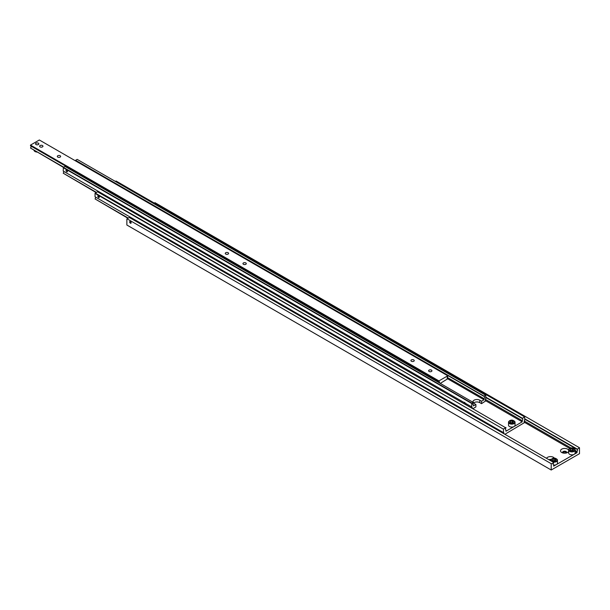 <?xml version="1.0" encoding="UTF-8"?>
<svg xmlns="http://www.w3.org/2000/svg" width="610" height="610" viewBox="0 0 610 610"><rect width="100%" height="100%" fill="white"/><g stroke="black" fill="none" stroke-linecap="round" stroke-linejoin="round"><path stroke-width="0.91" d="M553.3 464.728L553.682 464.95A1.502 0.869 -60 0 1 553.468 464.881A1.502 0.869 -60 0 1 553.156 464.195A1.502 0.869 -60 0 1 553.682 462.83L551.387 463.791L127.04 218.792L551.387 463.791M524.692 419.139L577.022 449.357A1.502 0.869 -60 0 1 577.243 449.425A1.502 0.869 -60 0 1 577.556 450.111A1.502 0.869 -60 0 1 577.022 451.476L575.146 450.393M549 459.757A2.127 1.228 180 0 1 551.196 459.46M551.92 458.911A3.248 1.876 0 0 0 550.967 460.237A2.127 1.228 0 0 0 549.884 460.268M546.537 458.331A4.125 2.379 180 0 1 553.422 457.302A4.125 2.379 180 0 1 554.391 458.194M562.679 452.917A2.127 1.228 180 0 1 562.519 452.46A2.127 1.228 180 0 1 563.838 451.324A2.127 1.228 180 0 1 566.149 451.591A2.127 1.228 180 0 1 566.774 452.46A2.127 1.228 180 0 1 566.621 452.917M566.652 452.864A2.127 1.228 0 0 0 566.149 452.406A2.127 1.228 0 0 0 562.641 452.864M568.65 451.408A4.125 2.379 180 0 1 567.567 452.506A4.125 2.379 180 0 1 561.734 452.506L561.734 452.506A4.125 2.379 180 0 1 561.734 449.135A4.125 2.379 180 0 1 567.567 449.135A4.125 2.379 180 0 1 568.65 450.233M572.958 450.828L572.348 450.371L570.67 450.63M569.595 448.701A3.248 1.876 0 0 0 568.65 450.028L569.679 448.518C571.951 447.321 573.774 447.824 575.146 450.028L575.146 452.963A3.248 1.876 180 0 1 574.193 454.297A3.248 1.876 180 0 1 569.595 454.297A3.248 1.876 180 0 1 568.65 452.963L568.65 450.028A3.248 1.876 0 0 0 569.595 451.354A3.248 1.876 0 0 0 574.193 451.354A3.248 1.876 0 0 0 575.146 450.028A3.248 1.876 0 0 0 574.193 448.701M555.275 461.038L554.665 460.573L552.988 460.832M130.395 223.207A1.029 0.595 60 0 1 129.724 222.299A1.029 0.595 60 0 1 129.884 221.468A1.029 0.595 60 0 1 130.395 221.521A1.029 0.595 60 0 1 131.074 222.429A1.029 0.595 60 0 1 130.914 223.26A1.029 0.595 60 0 1 130.395 223.207M130.395 221.651A0.877 0.503 60 0 1 130.395 223.077A0.877 0.503 60 0 1 130.395 221.651M129.953 222.406L130.837 222.917L130.395 221.773L129.953 222.406L130.601 222.032M130.395 222.955L130.837 222.696M552.713 461.9A3.248 1.876 0 0 0 556.518 461.564A3.248 1.876 0 0 0 557.464 460.237L557.464 463.173A3.248 1.876 180 0 1 556.518 464.5A3.248 1.876 180 0 1 553.682 465.026M554.665 458.941L555.893 459.65L555.443 460.619L553.766 460.878L552.546 460.169L552.988 459.2L554.665 458.941L554.665 460.573M552.988 460.428L552.988 459.2M553.682 464.95L553.682 466.132L574.193 454.297L577.022 452.658L577.022 451.476M524.264 422.196L569.763 448.472M575.146 451.575L577.022 452.658M572.348 448.731L573.568 449.44L573.125 450.409L571.448 450.668L570.22 449.959L570.67 448.99L572.348 448.731L572.348 450.371M570.67 450.218L570.67 448.99M127.04 218.792L129.335 217.465L553.682 462.464M126.865 219.097L126.865 225.021L551.211 470.013L551.211 464.096M551.211 470.013L579.5 453.68L579.5 447.763L577.022 449.357M154.269 203.069L154.978 202.665L579.325 447.656M571.082 448.045L524.303 421.037M524.692 418.773L577.022 448.983M505.56 429.814L505.949 430.035A1.502 0.869 -60 0 1 505.728 429.974A1.502 0.869 -60 0 1 505.416 429.287A1.502 0.869 -60 0 1 505.949 427.915L97.508 191.738L95.038 193.378L503.471 429.181L95.213 193.065M485.789 397.499L522.213 418.529A1.502 0.869 -60 0 1 522.434 418.59A1.502 0.869 -60 0 1 522.747 419.283A1.502 0.869 -60 0 1 522.213 420.648L485.4 399.397M95.038 193.378L95.038 196.801L503.471 432.612A1.502 0.869 -60 0 1 503.692 432.681A1.502 0.869 -60 0 1 504.005 433.367A1.502 0.869 -60 0 1 503.959 433.748M128.245 218.098L95.038 198.929A1.502 0.869 120 0 0 95.564 197.556A1.502 0.869 120 0 0 95.427 197.03M524.303 422.257L524.692 422.486A1.502 0.869 -60 0 1 524.47 422.417A1.502 0.869 -60 0 1 524.158 421.731A1.502 0.869 -60 0 1 524.692 420.366L524.692 416.935L116.075 181.025L115.366 181.429M98.576 197.487A1.029 0.595 60 0 1 97.897 196.572A1.029 0.595 60 0 1 98.057 195.749A1.029 0.595 60 0 1 98.576 195.795A1.029 0.595 60 0 1 99.247 196.71A1.029 0.595 60 0 1 99.087 197.533A1.029 0.595 60 0 1 98.576 197.487M98.576 195.924A0.877 0.503 60 0 1 98.576 197.358A0.877 0.503 60 0 1 98.576 195.924M512.842 423.065L512.232 422.6L510.555 422.86M509.48 420.93A3.248 1.876 0 0 0 508.534 422.257L509.563 420.747C511.836 419.55 513.658 420.054 515.031 422.257L515.031 425.2A3.248 1.876 180 0 1 514.077 426.527A3.248 1.876 180 0 1 509.48 426.527A3.248 1.876 180 0 1 508.534 425.2L508.534 422.257A3.248 1.876 0 0 0 509.48 423.584A3.248 1.876 0 0 0 514.077 423.584A3.248 1.876 0 0 0 515.031 422.257A3.248 1.876 0 0 0 514.077 420.93M512.232 420.969L513.452 421.678L513.01 422.638L511.332 422.898L510.105 422.196L510.555 421.228L512.232 420.969L512.232 422.6M510.555 422.448L510.555 421.228M505.949 430.035L505.949 431.224L522.213 421.83L485.362 400.557M98.134 196.679L99.018 197.19L98.576 196.054L98.134 196.679L98.774 196.306M98.576 197.228L99.018 196.977M503.471 432.612L503.471 429.181M95.038 198.929L127.925 218.281M524.692 422.486L504.882 434.289M522.213 418.529L524.508 416.828M522.213 421.83L522.213 420.648M503.646 428.876L505.949 427.549M522.213 418.155L485.789 397.125M485.4 400.617L485.789 400.846A1.502 0.869 -60 0 1 485.568 400.778A1.502 0.869 -60 0 1 485.263 400.091A1.502 0.869 -60 0 1 485.789 398.719L485.789 395.288L77.18 159.378L75.587 160.3L484.02 396.111L485.613 395.188M465.666 403.439L465.887 404.422M464.225 403.462L464.629 402.813M96.418 192.371L63.211 173.202A1.502 0.869 120 0 0 63.737 171.837A1.502 0.869 120 0 0 63.6 171.303M471.644 406.885L471.82 403.149L63.387 167.346L63.211 171.082L463.745 402.325A1.754 1.014 60 0 1 464.576 402.44A1.754 1.014 60 0 1 465.399 403.286L471.644 406.885A1.502 0.869 -60 0 1 471.865 406.954A1.502 0.869 -60 0 1 472.178 407.64A1.502 0.869 -60 0 1 472.132 408.021M465.384 403.256L463.76 402.318M472.887 404.476L473.413 404.773A1.502 0.869 -60 0 1 473.108 404.704A1.502 0.869 -60 0 1 472.796 404.018A1.502 0.869 -60 0 1 473.413 402.547L64.98 166.423L63.387 167.346L30.5 148.039A1.502 0.869 120 0 0 31.118 146.568A1.502 0.869 120 0 0 31.026 146.118M472.956 401.967A4.003 2.31 180 0 1 472.948 401.822A4.003 2.31 180 0 1 474.122 400.19A4.003 2.31 180 0 1 479.78 400.19L481.549 401.212L481.549 403.66L479.78 402.638A4.003 2.31 0 0 0 474.122 402.638A4.003 2.31 0 0 0 473.558 403.05M473.063 408.563L475.891 406.931L475.891 404.476L474.122 403.454A4.003 2.31 180 0 1 473.268 402.73M75.587 160.3L484.02 396.424A1.502 0.869 -60 0 1 484.332 396.492A1.502 0.869 -60 0 1 484.637 397.179A1.502 0.869 -60 0 1 484.02 398.65L447.252 377.422M79.666 163.267A1.113 0.64 -120 0 0 79.201 162.824A1.113 0.64 -120 0 0 78.736 162.725M66.032 170.503L66.032 170.48A1.006 0.58 -120 0 0 66.749 171.738A1.029 0.595 60 0 1 66.071 170.846A1.029 0.595 60 0 1 66.231 170.022A1.029 0.595 60 0 1 66.749 170.076A1.029 0.595 60 0 1 67.42 170.983A1.029 0.595 60 0 1 67.26 171.814A1.029 0.595 60 0 1 66.749 171.761L66.749 171.738A1.006 0.58 -120 0 0 67.458 171.326A1.006 0.58 -120 0 0 66.749 170.099A1.006 0.58 -120 0 0 66.032 170.503A1.029 0.595 60 0 1 66.032 170.48A1.029 0.595 60 0 1 66.238 170.015M67.275 171.806A1.029 0.595 60 0 1 66.764 171.745L66.764 171.745M80.207 163.579A1.25 0.724 -120 0 0 80.009 163.167M79.933 163.122A1.25 0.724 60 0 1 80.154 163.549M80.055 163.129L80.467 163.472M63.211 173.202L96.098 192.554M485.789 400.846L481.549 403.66M475.891 404.476L473.413 405.909L473.413 404.773M471.82 403.149L473.413 402.234M63.211 167.651L471.644 403.454M484.02 398.65L484.02 399.779L481.549 401.212M447.778 378.856L484.02 399.779M447.252 378.444L447.778 378.741A1.502 0.869 -60 0 1 447.466 378.673A1.502 0.869 -60 0 1 447.153 377.986A1.502 0.869 -60 0 1 447.778 376.515L447.778 375.79L438.933 380.899L438.933 381.624A1.502 0.869 -60 0 1 439.246 381.692A1.502 0.869 -60 0 1 439.551 382.378A1.502 0.869 -60 0 1 439.528 382.668M432.055 377.651L432.238 378.459M430.904 377.689L431.323 377.125M447.778 375.79L39.337 139.987L30.5 145.088L30.5 145.813L430.538 376.774A1.502 0.869 60 0 1 430.98 376.919A1.502 0.869 60 0 1 431.422 377.285L438.933 381.624M431.377 377.239L430.576 376.774M429.097 371.467A1.662 0.961 180 0 1 428.609 370.788A1.662 0.961 180 0 1 429.638 369.904A1.662 0.961 180 0 1 431.445 370.11A1.662 0.961 180 0 1 431.933 370.788A1.662 0.961 180 0 1 430.904 371.681A1.662 0.961 180 0 1 429.097 371.467M411.414 361.265A1.662 0.961 180 0 1 410.926 360.586A1.662 0.961 180 0 1 411.956 359.694A1.662 0.961 180 0 1 413.763 359.908A1.662 0.961 180 0 1 414.251 360.586A1.662 0.961 180 0 1 413.229 361.471A1.662 0.961 180 0 1 411.414 361.265M40.108 146.888A1.662 0.961 180 0 1 39.619 146.209A1.662 0.961 180 0 1 40.649 145.325A1.662 0.961 180 0 1 42.464 145.531A1.662 0.961 180 0 1 42.952 146.209A1.662 0.961 180 0 1 41.922 147.101A1.662 0.961 180 0 1 40.108 146.888M57.79 157.098A1.662 0.961 180 0 1 57.302 156.419A1.662 0.961 180 0 1 58.331 155.535A1.662 0.961 180 0 1 60.146 155.741A1.662 0.961 180 0 1 60.626 156.419A1.662 0.961 180 0 1 59.605 157.311A1.662 0.961 180 0 1 57.79 157.098M225.761 254.08A1.662 0.961 180 0 1 225.273 253.402A1.662 0.961 180 0 1 226.302 252.51A1.662 0.961 180 0 1 228.117 252.715A1.662 0.961 180 0 1 228.597 253.402A1.662 0.961 180 0 1 227.576 254.286A1.662 0.961 180 0 1 225.761 254.08M243.443 264.283A1.662 0.961 180 0 1 242.955 263.604A1.662 0.961 180 0 1 243.985 262.719A1.662 0.961 180 0 1 245.792 262.925A1.662 0.961 180 0 1 246.28 263.604A1.662 0.961 180 0 1 245.258 264.496A1.662 0.961 180 0 1 243.443 264.283M36.043 144.547A1.662 0.961 180 0 1 35.555 143.861A1.662 0.961 180 0 1 36.585 142.976A1.662 0.961 180 0 1 38.392 143.182A1.662 0.961 180 0 1 38.88 143.861A1.662 0.961 180 0 1 37.858 144.753A1.662 0.961 180 0 1 36.043 144.547M35.555 143.899A1.662 0.961 180 0 1 35.723 143.502A1.662 0.961 0 0 0 35.555 143.907M36.074 143.205A1.617 0.93 180 0 1 37.835 142.999A1.617 0.93 180 0 1 38.834 143.861A1.617 0.93 180 0 1 38.361 144.524A1.617 0.93 180 0 1 36.6 144.73A1.617 0.93 180 0 1 35.601 143.861A1.617 0.93 180 0 1 36.074 143.205M38.88 143.907A1.662 0.961 0 0 0 38.712 143.51A1.662 0.961 180 0 1 38.88 143.899M447.778 378.741L440.527 383.248M30.5 145.088L438.933 380.899M63.661 167.186L30.5 148.039M569.885 448.533A2.852 1.647 0 0 0 569.885 450.866A2.852 1.647 0 0 0 573.911 450.866A2.852 1.647 0 0 0 573.911 448.533A2.852 1.647 0 0 0 569.885 448.533M550.967 460.893L550.967 460.237A3.248 1.876 0 0 0 551.333 461.099M552.202 458.743A2.852 1.647 0 0 0 552.202 461.068A2.852 1.647 0 0 0 556.228 461.068A2.852 1.647 0 0 0 556.228 458.743A2.852 1.647 0 0 0 552.202 458.743M550.967 460.237L551.997 458.728C554.269 457.53 556.091 458.034 557.464 460.237A3.248 1.876 0 0 0 556.518 458.911M509.762 420.77A2.852 1.647 0 0 0 509.762 423.096A2.852 1.647 0 0 0 513.795 423.096A2.852 1.647 0 0 0 513.795 420.77A2.852 1.647 0 0 0 509.762 420.77M78.957 162.725A1.037 0.595 60 0 1 79.3 162.824A1.037 0.595 60 0 1 79.803 163.343M80.108 163.228A1.037 0.595 60 0 1 80.268 163.617M479.78 400.19L479.78 402.638M36.676 151.921A3.248 1.876 180 0 1 34.922 151.402A3.248 1.876 180 0 1 34.015 150.388M36.867 152.027A2.852 1.647 180 0 1 35.067 151.478M34 150.38L35.014 151.585L37.004 152.111"/></g></svg>
